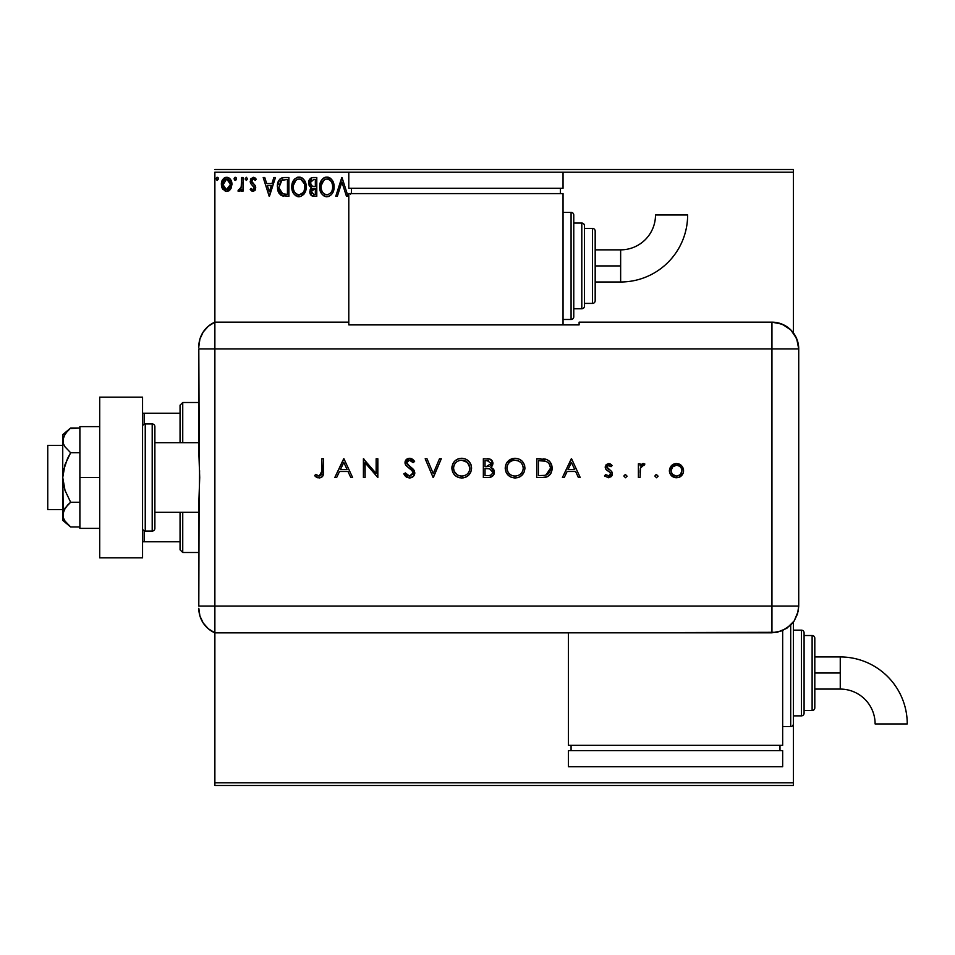 <?xml version="1.0" encoding="UTF-8"?>
<svg xmlns="http://www.w3.org/2000/svg" width="955" height="955" viewBox="0 0 955 955"><rect width="100%" height="100%" fill="white"/><g stroke="black" fill="none" stroke-linecap="round" stroke-linejoin="round"><path stroke-width="1.43" d="M214.875 172.175L348.79 172.175L214.875 172.175L214.875 322.157L214.875 172.175M563.044 172.175L793.378 172.175L793.378 332.877L793.378 172.175L563.044 172.175L563.044 188.254L348.79 188.254L348.79 172.175L348.79 188.254L563.044 188.254L563.044 172.175L348.79 172.175L563.044 172.175M793.378 622.087L793.378 630.157L801.412 630.157A2.674 2.674 0 0 1 804.086 632.843L804.086 713.182A2.674 2.674 0 0 1 801.412 715.868L793.378 715.868L793.378 782.825L214.875 782.825L214.875 632.843L214.875 785.499L793.378 785.499L214.875 785.499L214.875 782.825L793.378 782.825L793.378 785.499L793.378 715.868L801.412 715.868L801.412 630.157L793.378 630.157L793.378 622.087M230.537 189.209L231.862 183.133L230.644 179.695L228.973 177.952L226.645 177.296L224.329 177.952L221.667 181.928L222.133 188.099L225.487 191.322L227.803 191.322L229.797 190.117L231.934 184.351C231.97 180.459 230.215 178.107 226.645 177.296C223.088 178.107 221.321 180.459 221.357 184.351L222.766 189.221L226.645 191.478L230.537 189.209M241.555 177.535L243 177.535L241.555 177.535L241.221 187.311L237.95 191.012L239.896 191.263L241.555 189.221L241.555 191.239L243 191.239L243 177.535L243 191.239L243 177.535L241.555 177.535L241.329 186.846L237.95 191.012L239.048 191.478L241.555 189.221L241.555 191.239L243 191.239L241.555 191.239M252.991 191.478L255.081 190.284L255.701 187.335L254.925 185.222L251.989 182.489L251.75 180.411L253.409 178.979L255.391 180.423L256.215 179.146L253.708 177.332L250.95 178.621L250.234 181.796L251.046 183.933L253.946 186.703L254.209 188.577L252.896 189.794L251.046 188.35L250.21 189.532L252.991 191.478L255.737 187.884L255.272 185.771L251.643 181.187L253.409 178.979L255.391 180.423L256.215 179.146L253.242 177.296L250.21 181.259L250.676 183.372L254.293 187.956L252.896 189.794L251.046 188.35L250.21 189.532L252.12 191.287M284.542 177.535L281.319 178.119L278.944 180.352L277.559 184.208L277.571 189.269L278.824 192.946L281.033 195.298L288.899 196.288L288.899 177.535L284.542 177.535C279.54 178.215 277.153 181.259 277.368 186.679L281.606 195.608L288.899 196.288L288.899 177.535L288.899 196.288L286.058 196.288M313.037 177.535L316.785 177.535L311.605 177.761L308.871 180.949L309.05 185.163L311.569 187.646L310.22 189.424L309.874 192.54L311.533 195.656L316.785 196.288L316.785 177.535L316.785 196.288L316.785 177.535L313.037 177.535C310.1 177.988 308.632 179.767 308.608 182.859L311.569 187.646L309.814 191.633C309.838 194.593 311.282 196.145 314.135 196.288L316.785 196.288L314.135 196.288M337.342 196.288L335.766 196.288L341.783 177.535L335.766 196.288L337.342 196.288L341.902 182.059L346.462 196.288L348.026 196.288L342.021 177.535L348.026 196.288L342.021 177.535L335.766 196.288L337.342 196.288L341.902 182.059L346.462 196.288L348.026 196.288L346.462 196.288M351.464 192.707L350.497 194.151M334.095 186.822C334.155 181.486 331.743 178.227 326.861 177.057C321.966 178.275 319.579 181.557 319.662 186.917C319.579 192.325 322.002 195.608 326.968 196.766C331.827 195.489 334.19 192.17 334.095 186.822L333.689 183.491L331.54 179.337L326.861 177.057L323.673 178.024L321.381 180.483L319.662 186.917L321.405 193.399L323.745 195.835L326.407 196.742L328.627 196.503L331.409 194.641L333.247 191.549L334.071 187.669M306.209 186.822L305.803 183.491L303.654 179.337L300.634 177.296L297.303 177.296L294.522 179.134L292.182 183.575L292.182 190.284L293.519 193.399L295.859 195.835L300.753 196.503L304.526 193.292L306.209 186.822C306.28 181.486 303.869 178.227 298.975 177.057C294.092 178.275 291.693 181.557 291.788 186.917C291.693 192.325 294.128 195.608 299.082 196.766C303.941 195.489 306.316 192.17 306.209 186.822M273.87 177.535L275.446 177.535L269.429 196.288L275.446 177.535L273.87 177.535L271.948 183.539L266.684 183.539L264.75 177.535L263.186 177.535L269.191 196.288L275.446 177.535L273.87 177.535L271.948 183.539L266.684 183.539L264.75 177.535L263.186 177.535L269.191 196.288L263.186 177.535L264.75 177.535M246.354 177.296L247.56 178.86L246.354 177.296L245.16 178.86L246.354 177.296L247.56 178.86L246.354 177.296L245.172 179.134L246.354 180.423L247.56 178.86L246.354 180.423L247.56 178.86L246.354 180.423L245.16 178.86L246.497 180.411M236.482 179.134L236.207 177.833L235.037 177.332L234.166 178.322L234.393 179.898L235.575 180.388L236.434 179.397L235.3 180.423L236.506 178.86L235.3 177.296L234.106 178.86L235.3 180.423L234.106 178.86L235.3 177.296L236.506 178.86L235.169 177.308M217.274 177.296L218.48 178.86L217.274 177.296L216.069 178.86L217.274 177.296L218.48 178.86L218.182 177.833L217.012 177.332L216.14 178.322L217.012 180.388L218.48 178.86L217.274 180.423L218.48 178.86L217.274 180.423L216.069 178.86L217.418 180.411M793.378 169.501L214.875 169.501L793.378 169.501L793.378 172.175L793.378 169.501M333.987 188.517L333.868 189.353L333.987 188.517M333.689 190.176L333.474 190.905M332.865 192.444L331.409 194.629M326.968 196.766L325.309 196.539M322.444 194.736L320.832 192.385M320.235 190.893L320.068 190.296M319.758 185.234L319.841 184.625M320.749 181.629L320.391 182.501M321.393 180.459L322.396 179.134M323.315 178.275L322.408 179.134M324.569 177.535L325.166 177.308M325.213 177.296L325.989 177.117M327.708 177.117L328.508 177.284M330.036 178L331.54 179.337M330.06 178.012L331.528 179.325M333.152 181.928L333.474 182.799M333.892 184.422L334.059 185.986M332.137 190.224L332.447 188.995M328.604 194.486L326.908 194.844C322.969 193.853 321.035 191.215 321.107 186.917L321.19 188.278L321.107 186.917C321.023 182.596 322.945 179.946 326.908 178.979C330.8 179.946 332.71 182.572 332.65 186.834L332.579 185.485L332.65 186.834C332.734 191.131 330.824 193.805 326.908 194.844L327.243 194.832M322.05 191.322L322.718 192.444M321.417 189.568L321.19 188.278M322.098 191.418L321.429 189.615M323.065 192.874L323.817 193.626L323.065 192.874M326.228 194.784L324.688 194.235M324.927 179.433L325.56 179.182M321.19 185.556L323.864 180.113M322.862 181.152L321.966 182.656M331.827 182.715L332.221 183.754M330.478 180.65L331.278 181.701M329.439 179.755L330.454 180.638M327.577 179.027L328.233 179.17M332.627 187.514L332.567 188.195M313.682 196.276L311.975 195.906M310.876 195.035L310.065 193.423M310.459 188.923L311.103 188.063M311.235 187.49L310.291 186.894M310.28 186.882L309.325 185.736M309.695 186.297L309.05 185.163M308.62 183.229L308.632 182.369M310.506 178.37L311.617 177.761M310.351 184.387L310.053 182.859L313.694 179.456L315.341 179.456L315.341 186.428L312.321 186.213L314.613 186.428L312.321 186.213L310.077 182.453L310.124 183.682M311.891 193.638L311.521 190.105L312.643 188.708L314.601 188.35L313.491 188.433M311.318 190.857L311.258 191.609L315.341 188.35L315.341 194.366L313.849 194.366L311.258 191.609L311.831 193.579M311.808 185.998L310.638 184.948M310.136 182.035L311.509 179.874M311.032 180.244L310.59 180.841M310.363 181.271L310.172 181.88M311.521 190.105L312.118 189.126M314.601 188.35L315.341 188.35L315.341 194.366L313.849 194.366M306.113 188.481L305.994 189.317M305.815 190.152L305.6 190.905M305.373 191.549L304.538 193.28M304.06 193.984L303.523 194.641M299.082 196.766L298.235 196.706M298.223 196.706L297.399 196.539M294.558 194.725L293.543 193.423M293.507 193.376L292.958 192.385M292.361 190.893L292.182 190.284M291.788 186.917L291.812 186.07M292.875 181.629L292.517 182.501M299.822 177.117L300.622 177.284M302.174 178.012L303.642 179.325M303.666 179.349L302.162 178M305.266 181.928L305.6 182.787M306.006 184.411L306.185 185.986M305.803 190.176L305.982 189.353M298.127 177.117L297.303 177.296M302.592 180.65L300.992 179.421L304.335 183.754M304.251 190.224L304.764 186.834C304.848 191.131 302.938 193.805 299.022 194.844L298.354 194.784L299.022 194.844C295.095 193.853 293.161 191.215 293.233 186.917C293.137 182.596 295.071 179.946 299.022 178.979C302.926 179.946 304.836 182.572 304.764 186.834L304.573 188.995M302.974 192.671L299.369 194.832M294.164 191.322L294.844 192.444M293.233 186.917L293.304 185.556L293.233 186.917M293.531 189.568L293.304 188.278M294.224 191.418L293.543 189.615M295.179 192.874L295.931 193.626L295.179 192.874M298.354 194.784L296.802 194.235M297.053 179.433L297.685 179.182M293.304 185.556L295.99 180.113M294.976 181.152L294.08 182.656M304.764 186.834L304.693 185.485L304.764 186.834M303.941 182.715L303.392 181.701M299.691 179.027L300.348 179.17M300.718 194.486L301.565 194.008M301.577 194.008L302.663 193.053M283.778 196.169L282.752 195.99M278.263 191.776L277.833 190.487M277.392 185.819L277.451 185.043M282.035 177.857L283.719 177.558M282.907 177.654L279.97 179.051M280.03 191.764L282.859 194.008L278.848 187.729L282.047 179.934L281.2 180.435L287.455 179.456L287.455 194.366L282.37 193.829L279.552 190.821M279.934 181.892L281.2 180.435M280.185 181.51L280.686 180.901M285.461 194.343L284.411 194.271M278.956 184.709L279.111 183.933M269.322 191.764L267.293 185.473L271.327 185.473L269.322 191.764L267.293 185.473L271.327 185.473L269.322 191.764M250.21 189.532L251.046 188.35M253.218 189.747L254.293 187.956L251.977 184.876M254.221 188.553L254.293 187.956M251.487 184.422L250.855 183.658M250.234 181.796L250.461 182.871M250.938 178.633L250.461 179.588M254.567 177.606L255.618 178.358M256.215 179.146L255.391 180.423L254.866 179.731M252.096 179.719L251.75 180.411M251.738 180.483L252.144 182.703M251.666 181.522L253.529 183.897L252.311 182.894M255.272 185.771L255.701 187.335M255.081 190.284L255.415 189.639M237.95 191.012L239.048 191.478L237.95 191.012L239.048 191.478L237.95 191.012L238.631 189.556L239.49 189.77M238.631 189.556L239.275 189.794M240.72 188.684L241.496 185.079M241.543 183.074L241.555 182.142M241.543 183.324L241.52 184.494M241.46 185.676L241.329 186.846M229.809 190.117L228.902 190.845M222.121 188.063L221.715 187.001M221.703 186.929L221.441 185.628M221.357 184.351L221.381 183.742M221.524 182.524L221.858 181.319M222.121 180.686L222.658 179.695M223.375 178.752L223.995 178.179M225.428 177.451L226.037 177.332M227.278 177.332L228.711 177.797M229.355 178.215L230.048 178.883M231.934 184.351L231.922 184.995M231.599 186.905L231.158 188.111M230.071 178.907L228.973 177.952M226.645 178.979L225.738 179.11L227.553 179.11L226.645 178.979L230.501 184.339L226.419 189.782L222.802 184.339L223.016 182.524L222.849 185.258L226.645 178.979L229.343 180.459M229.594 180.841L230.442 183.432M230.442 185.258L229.331 188.242L227.553 189.651M226.192 189.759L224.258 188.601L222.849 185.258M225.38 179.254L223.697 180.841L225.75 179.11M228.734 179.791L228.138 179.361M227.397 189.699L230.394 185.604M216.546 177.618L216.14 178.322M332.328 184.172L332.579 185.497M331.624 191.442L331.301 192.039M313.694 179.456L315.341 179.456L315.341 186.428L314.613 186.428M304.454 184.172L304.693 185.497M303.75 191.442L303.415 192.039M285.915 179.456L287.455 179.456L287.455 194.366L286.512 194.366M279.17 189.675L278.979 188.78M282.274 179.85L282.99 179.671M222.802 184.339L222.861 183.432M223.016 182.524L223.697 180.841M227.553 179.11L228.364 179.516M230.286 186.165L229.582 187.86M225.75 189.651L224.926 189.221M198.807 514.709L198.807 512.322L154.877 512.322L198.807 512.322M198.807 442.678L154.877 442.678L198.807 442.678L198.807 440.076M180.053 512.322L180.053 549.817L182.739 552.491L182.739 512.322L182.739 552.491L198.807 552.491L182.739 552.491L180.053 549.817L180.053 512.322M180.053 413.217L180.053 442.678L180.053 405.183L180.053 413.217L142.558 413.217L144.169 413.217L144.169 424.163L144.169 413.217L180.053 413.217M182.739 402.509L180.053 405.183L182.739 402.509L182.739 442.678L182.739 402.509L198.807 402.509L182.739 402.509M142.558 541.783L180.053 541.783L144.169 541.783L144.169 530.837L144.169 541.783L142.558 541.783M62.744 445.364L47.75 445.364L47.75 509.636L62.744 509.636L47.75 509.636L47.75 445.364L62.744 445.364M67.304 523.853L70.646 526.981L79.886 526.981L70.646 526.981L65.024 521.072L63.352 517.897L62.744 477.5L62.744 520.356L63.34 511.343L67.519 505.135L70.646 502.246L79.886 502.246L70.646 502.246L65.024 490.428L63.352 484.078L62.744 477.5L63.34 470.97L67.519 458.555L70.646 452.754L79.886 452.754L70.646 452.754L65.012 446.833L63.34 443.657L63.34 437.115L67.519 430.92L70.646 428.019L79.886 428.019L69.966 428.604M145.244 531.064L145.244 423.936A2.674 2.674 0 0 0 142.558 426.61A2.674 2.674 0 0 1 145.244 423.936L145.244 531.064L152.203 531.064A2.674 2.674 0 0 0 154.877 528.39L154.877 426.61A2.674 2.674 0 0 0 152.203 423.936L152.203 531.064L152.203 423.936L145.244 423.936L152.203 423.936A2.674 2.674 0 0 1 154.877 426.61L154.877 528.39A2.674 2.674 0 0 1 152.203 531.064L145.244 531.064A2.674 2.674 0 0 1 142.558 528.39A2.674 2.674 0 0 0 145.244 531.064M142.558 397.149L142.558 557.851L99.714 557.851L142.558 557.851L142.558 397.149L99.714 397.149L99.714 557.851L99.714 397.149L142.558 397.149M79.886 528.39L99.714 528.39L79.886 528.39L79.886 477.5L99.714 477.5L79.886 477.5L79.886 426.61L99.714 426.61L79.886 426.61L79.886 528.39M62.744 514.614L65.012 508.167L70.646 502.246L65.024 490.428L62.744 477.5L62.744 434.644L63.34 443.657L65.012 446.833L70.646 452.754L65.012 464.608L62.744 477.5L62.744 440.386L65.012 433.94L70.646 428.019L62.744 434.644M62.744 520.356L70.646 526.981L65.024 521.072L63.352 517.897M198.807 608.287A26.788 26.788 0 0 0 214.875 632.843A26.788 26.788 0 0 1 198.807 608.287L199.917 615.951L203.176 622.958L208.309 628.748L214.875 632.843L214.875 322.157L208.309 326.252L203.176 332.042L199.917 339.049L198.807 346.713A26.788 26.788 0 0 1 214.875 322.157A26.788 26.788 0 0 0 198.807 346.713L198.807 347.357M199.297 463.903L198.807 348.945L214.875 348.945L214.875 322.157L214.875 348.945L198.807 348.945L198.807 451.249L199.702 477.488L198.807 503.751L198.807 606.055L199.129 494.344M214.875 606.055L214.875 348.945L771.95 348.945L771.95 606.055L198.807 606.055L214.875 606.055L214.875 348.945L214.875 632.843L214.875 606.055L214.875 632.843L771.95 632.819L771.95 606.055L214.875 606.055M199.583 470.648L199.297 491.073M654.963 476.175L656.527 477.739L658.091 476.175L656.527 474.611L654.963 476.175L656.527 477.739L658.091 476.175L656.527 474.611L654.963 476.175M623.961 476.175L625.525 477.739L627.089 476.175L625.525 474.611L623.961 476.175L625.525 477.739L627.089 476.175L625.525 474.611L623.961 476.175M564.262 477.5L562.423 477.5L571.317 458.758L562.423 477.5L564.262 477.5L567.115 471.495L575.614 471.495L578.384 477.5L580.21 477.5L571.568 458.758L562.423 477.5L564.262 477.5L567.115 471.495L575.614 471.495L578.384 477.5L580.21 477.5L571.568 458.758L580.21 477.5L578.384 477.5M507.069 462.327L514.96 458.269C508.979 458.877 505.732 462.184 505.219 468.213L505.947 471.985L508.12 475.16L511.319 477.285L515.103 477.978L518.899 477.273L522.075 475.101L524.223 471.901L524.916 468.607L524.223 464.297L522.039 461.086L518.792 458.949L514.96 458.269L511.188 459.021L508.012 461.193L505.935 464.428L505.231 467.723M451.87 468.213L452.586 471.985L454.759 475.16L457.97 477.285L461.754 477.978L465.539 477.273L468.726 475.101L470.875 471.901L471.579 468.117L470.863 464.297L468.678 461.086L465.431 458.949L461.599 458.269L457.827 459.021L454.652 461.193L452.575 464.428L451.87 468.201C452.443 474.205 455.738 477.464 461.754 477.978C467.759 477.428 471.042 474.146 471.579 468.117C471.03 462.041 467.699 458.758 461.599 458.269C455.619 458.877 452.372 462.184 451.87 468.213M409.492 477.978L413.217 476.533L414.852 472.904L413.384 469.394L406.854 463.545L406.902 461.587L408.43 460.334L411.068 460.608L413.085 462.602L414.613 461.444L412.512 459.2L409.611 458.269L406.364 459.474L405.063 463.414L406.376 465.873L412.5 471.042L412.858 474.181L409.492 476.056L407.033 475.065L405.374 472.928L403.798 473.883L406.054 476.796L409.492 477.978C412.679 477.739 414.47 476.044 414.852 472.904L406.675 462.566L409.432 460.191L413.085 462.602L414.613 461.444L409.611 458.269L404.992 462.65L406.042 465.503L412.5 471.042L413.169 472.88L409.492 476.056L405.374 472.928L403.798 473.883L409.026 477.966M336.649 477.5L334.811 477.5L343.705 458.758L334.811 477.5L336.649 477.5L339.502 471.495L348.002 471.495L350.772 477.5L352.598 477.5L343.943 458.758L334.811 477.5L336.649 477.5L339.502 471.495L348.002 471.495L350.772 477.5L352.598 477.5L343.943 458.758L352.598 477.5L350.772 477.5M321.835 471.221L320.689 475.566L318.612 475.984L315.616 474.372L314.625 475.817L319.149 477.978L321.334 477.476L322.897 475.877L323.518 458.758L321.835 458.758L321.835 471.221L319.233 476.056L315.616 474.372L314.625 475.817L319.149 477.978C322.563 477.357 324.031 475.16 323.518 471.412L323.518 458.758L321.835 458.758L321.823 472.009M365.096 477.5L365.096 462.781L377.834 477.5L377.834 458.758L376.151 458.758L376.151 473.513L363.413 458.758L363.413 477.5L365.096 477.5L363.413 477.5L365.096 477.5L365.096 462.781L377.834 477.5L377.834 458.758L376.151 458.758L376.151 473.513L363.413 458.758L363.413 477.5L363.771 458.758M439.491 458.758L441.294 458.758L433.355 477.5L441.294 458.758L439.491 458.758L433.236 473.525L426.992 458.758L425.19 458.758L433.116 477.5L425.19 458.758L433.116 477.5L441.294 458.758L439.491 458.758L433.236 473.525L426.992 458.758L425.19 458.758L426.992 458.758M488.984 477.488L483.349 477.5L489.545 477.428L493.365 475.315L494.165 470.588L492.899 468.559L490.798 467.389L492.422 465.682L492.852 462.327L490.034 459.14L483.349 458.758L483.349 477.5L483.349 458.758L483.349 477.5L488.423 477.5C491.98 477.416 493.974 475.638 494.404 472.176L490.798 467.389L492.971 463.402C492.482 460.083 490.488 458.543 487.014 458.758L487.551 458.758M542.524 477.5L547.155 476.796L550.199 474.42L551.954 470.242L551.775 465.563L549.901 461.79L547.096 459.689L536.71 458.758L536.71 477.5L542.524 477.5C548.552 477.44 551.739 474.396 552.097 468.368C552.133 464.118 550.247 461.146 546.451 459.427L536.71 458.758L536.71 477.5L536.71 458.758L540.506 458.758M608.669 463.557L606.174 464.608L605.243 467.711L606.33 469.836L610.281 472.546L610.543 474.731L608.323 476.056L605.601 474.611L604.491 475.888L608.407 477.739L611.248 476.605L612.406 474.169L611.534 471.352L606.926 467.425L607.989 465.383L611.045 466.685L612.179 465.503L609.696 463.724L608.669 463.557L605.207 467.15L605.84 469.263L610.281 472.546L610.746 473.859L608.323 476.056L605.601 474.611L604.491 475.888L608.407 477.739L612.418 473.787L611.785 471.663L606.891 467.091L608.669 465.24L611.045 466.685L612.179 465.503L608.669 463.557M640.065 477.5L638.382 477.5L640.065 477.5L640.519 467.675L641.629 465.861L643.945 465.491L644.876 464.035L642.369 463.736L640.065 465.813L640.065 463.796L638.382 463.796L638.382 477.5L638.382 463.796L638.382 477.5L640.065 477.5L640.363 468.189L644.876 464.035L643.407 463.557L640.065 465.813L640.065 463.796L638.382 463.796L640.065 463.796M671.27 465.825L669.646 468.714L669.419 471.388L670.577 474.635L672.523 476.605L675.794 477.715L679.208 477.249L683.04 473.405L683.565 470.684L682.837 467.461L680.605 464.834L677.943 463.688L674.314 463.867L671.783 465.312L669.383 470.684C669.789 475.029 672.153 477.381 676.486 477.739C680.808 477.381 683.171 475.029 683.565 470.684L681.691 465.813L676.486 463.557L671.27 465.825M771.95 322.157L771.95 348.945L798.726 348.945C797.139 332.674 788.221 323.745 771.95 322.157A26.788 26.788 0 0 1 798.726 348.945L796.697 338.691L790.883 330L782.193 324.199L771.95 322.157L579.112 322.157L579.112 324.891L348.79 324.891L348.79 322.157L214.875 322.157L214.875 348.945L771.95 348.945L771.95 322.157L579.112 322.157L579.112 324.891L348.79 324.891L348.79 322.157L214.875 322.157M798.726 348.945L798.726 600.695L798.726 348.945L771.95 348.945L771.95 606.055L798.714 606.055L798.726 600.695L798.714 606.055L771.95 606.055L771.95 632.819L782.193 630.778L790.871 624.976L794.202 620.929L797.556 613.826L798.714 606.055L798.201 611.272L794.202 620.929L786.813 628.306L777.167 632.305L568.404 632.819L568.404 745.33L782.658 745.33L782.658 630.575L782.658 745.33L568.404 745.33L568.404 632.843L214.875 632.843M321.835 458.758L323.518 458.758L323.518 471.412M323.268 474.79L322.599 476.366M317.872 477.81L315.986 476.939M314.625 475.817L315.616 474.372L316.189 474.766M315.616 474.372L319.233 476.056M320.009 475.936L320.689 475.566M320.701 475.554L321.572 474.313M317.382 475.483L316.774 475.136M322.348 476.676L322.897 475.877M343.812 462.411L347.107 469.574L340.41 469.574L343.812 462.411L347.107 469.574L340.41 469.574L343.812 462.411M376.151 458.758L377.834 458.758L377.452 477.5M405.374 476.175L406.615 477.19M404.765 475.447L404.252 474.683M403.798 473.883L405.374 472.928L406.114 474.062M406.484 474.516L408.179 475.793M409.158 476.032L410.161 476.008M412.978 473.919L413.121 472.391L411.139 469.621M410.017 468.714L409.11 468.046M408.298 467.461L407.522 466.852M405.063 463.426L405.266 464.166M405.087 461.754L405.338 460.919M405.78 460.143L406.305 459.534M406.353 459.486L407.069 458.961M407.904 458.567L408.716 458.352M410.399 458.328L411.139 458.507M413.384 459.964L414.136 460.823M414.613 461.444L413.085 462.602L412.667 462.065M411.557 460.931L410.28 460.298M409.993 460.238L408.43 460.334M409.934 466.506L407.916 464.99L406.699 462.315L406.854 463.545M411.987 468.057L412.918 468.905M413.885 470.039L414.386 470.911M413.217 476.533L412.166 477.309M406.054 476.796L406.818 477.309M451.906 467.246L452.037 466.291M452.634 464.285L452.968 463.569M453.004 463.485L453.434 462.757M453.709 462.339L454.282 461.599M455.249 460.632L455.893 460.119M458.698 458.71L461.122 458.281M461.599 458.269L462.578 458.316M465.455 458.961L468.75 461.158M470.887 464.369L471.137 465.049M470.875 471.901L468.75 475.077M468.702 475.124L467.938 475.817M466.923 476.557L463.569 477.834M462.232 477.966L461.265 477.966M459.821 477.81L456.287 476.402M456.227 476.366L454.795 475.184M465.539 477.273L466.159 476.987M469.884 468.511L469.896 468.117C469.371 463.223 466.637 460.585 461.683 460.191C466.637 460.585 469.371 463.223 469.896 468.117L469.538 470.529M463.247 475.924L462.483 476.032M469.896 468.117L469.896 468.117C469.406 473.047 466.673 475.697 461.683 476.056L458.615 475.506M457.182 474.778L454.15 471.269L453.553 468.201C454.031 463.294 456.741 460.632 461.683 460.191L467.461 462.447L469.884 467.723M468.117 473.155L467.484 473.823M459.248 475.721L461.683 476.056C456.776 475.674 454.067 473.059 453.553 468.201L453.577 467.413L453.553 468.201M453.709 469.836L453.888 470.552M460.119 460.346L460.895 460.226M457.899 461.11L459.331 460.537M455.046 463.521L456.526 461.981M454.15 465.109L454.544 464.285M453.697 466.577L453.876 465.849M491.921 460.441L492.935 462.865M491.18 467.532L492.971 463.402L492.422 465.682M493.449 469.18L493.938 470.003M494.38 472.737L493.95 474.36M493.353 475.315L492.601 476.115M488.244 468.666L486.155 468.607L489.652 468.833L492.72 472.176C492.076 474.766 490.309 475.9 487.432 475.578L485.033 475.578L485.033 468.607L489.223 468.75M490.393 475.244L489.64 475.423M486.167 466.685L485.033 466.685L485.033 460.68L487.313 460.68L491.288 463.438L486.167 466.685L489.079 466.362L485.033 466.685L485.033 460.68L487.313 460.68M491.121 462.471L491.264 463.091M490.798 465.049L491.288 463.438L490.369 465.586M492.207 470.445L492.685 471.651M487.432 475.578L485.033 475.578L485.033 468.607L486.155 468.607M488.005 460.692L488.685 460.776M505.625 465.336L505.923 464.44M505.995 464.285L507.296 462.029M506.365 463.485L506.783 462.769M505.243 468.69L505.219 468.213C505.804 474.205 509.099 477.464 515.103 477.978C521.12 477.428 524.402 474.146 524.928 468.117C524.39 462.041 521.06 458.758 514.96 458.269M518.816 458.961L522.003 461.05M522.087 461.134L524.223 464.297M524.259 464.381L524.486 465.049M524.737 466.004L524.546 465.216M524.211 471.937L521.299 475.817M520.272 476.557L518.899 477.261M518.875 477.273L517.634 477.679M515.593 477.966L514.626 477.966M511.295 477.273L509.648 476.402M509.576 476.366L506.663 473.346M513.038 458.46L511.188 459.021M522.075 475.101L522.815 474.289M523.245 468.511L523.256 468.117C522.767 473.047 520.021 475.697 515.043 476.056L515.831 476.032L515.043 476.056C510.137 475.674 507.415 473.059 506.902 468.201C507.392 463.294 510.101 460.632 515.043 460.191L518.72 461.038L515.043 460.191C519.998 460.585 522.731 463.223 523.256 468.117L522.898 470.529M516.607 475.924L515.831 476.032M512.608 475.721L511.964 475.506M510.543 474.778L508.287 472.641L506.938 468.989M523.256 468.117L522.636 465.025L523.256 468.117M521.466 473.155L520.845 473.823M507.069 469.836L507.248 470.552M515.043 460.191L514.244 460.226L515.043 460.191M513.48 460.346L514.244 460.226M511.259 461.11L512.692 460.537M508.406 463.521L509.886 461.981M507.499 465.109L507.905 464.285M507.057 466.577L507.236 465.849M506.938 467.401L507.045 466.625M543.526 458.866L544.601 458.997M544.983 459.057L545.735 459.212M548.91 460.811L549.782 461.647M549.913 461.814L550.713 462.936M552.062 469.299L551.954 470.23M551.119 472.916L550.677 473.716M547.143 476.796L546.272 477.082M546.224 477.094L545.162 477.309M545.15 477.321L543.467 477.476M547.394 474.408L544.589 475.375L538.393 475.578L538.393 460.68L545.472 461.205C548.743 462.423 550.39 464.81 550.414 468.356L550.343 467.162L550.414 468.356L545.902 475.101L546.881 474.707M550.331 467.055L549.185 463.903L550.343 467.186M550.355 469.478L550.056 470.899M544.052 460.907L545.126 461.11M541.163 460.692L542.607 460.764M549.173 463.903L548.086 462.638L549.185 463.903M550.331 469.633L548.946 473.012M540.542 475.578L538.393 475.578L538.393 460.68L540.435 460.68M571.424 462.411L574.731 469.574L568.034 469.574L571.424 462.411L574.731 469.574L568.034 469.574L571.424 462.411M609.206 463.605L610.293 463.975M610.639 464.178L611.451 464.775M612.179 465.503L611.045 466.685L610.555 466.159M609.027 465.276L607.678 465.563M606.926 466.72L607.571 468.559M606.891 467.091L607.356 468.332L606.891 467.091M608.431 469.215L609.314 469.741M611.785 471.663L612.418 473.787L611.785 471.663M612.358 474.563L612.143 475.315M611.761 476.008L611.248 476.617M604.861 476.306L605.876 474.898M605.601 474.611L609.147 475.936M609.218 475.912L609.994 475.435M610.543 474.731L610.066 472.319M610.281 472.546L610.746 473.859L610.281 472.546L610.746 473.859L610.281 472.546L606.914 470.326M605.84 469.263L605.231 466.804M623.997 475.853L624.403 475.077M625.525 474.611L627.089 476.175M642.858 463.605L640.948 464.679M643.407 463.557L644.876 464.035L643.945 465.491L642.56 465.324M640.519 467.675L640.256 468.774M640.137 469.979L640.089 471.137M640.077 471.555L640.065 472.892M654.999 475.853L655.93 474.731M656.527 474.611L658.091 476.175M672.965 464.452L673.609 464.13M675.746 463.593L676.486 463.557M677.931 463.688L679.363 464.13M680.055 464.476L680.951 465.109M683.541 470.003L683.458 469.359M683.565 470.684L683.541 471.388L683.565 470.684M682.383 474.623L681.512 475.697M680.593 476.497L679.996 476.879M679.912 476.927L679.232 477.249M675.794 477.715L676.486 477.739M675.101 477.631L670.577 474.635M669.419 470.027L669.383 470.684M669.861 468.081L669.646 468.714M669.419 471.388L669.515 472.068M680.605 464.834L679.996 464.44M681.882 470.696C681.584 473.99 679.781 475.781 676.474 476.056C673.179 475.781 671.377 474.002 671.067 470.696C671.377 467.389 673.179 465.574 676.474 465.24L676.474 465.24C679.781 465.574 681.584 467.389 681.882 470.696L681.798 469.669M671.067 470.696L672.642 466.852L676.474 465.24L673.478 466.159L671.974 467.663M676.474 476.056L672.642 474.528L676.474 476.056M681.858 471.233L680.318 474.528L677.537 475.972M672.642 474.528L671.162 471.758M671.95 467.699L671.174 469.597M469.86 468.905L469.741 469.693M460.895 476.032L460.119 475.924M457.887 475.184L457.206 474.79M454.15 471.269L453.876 470.529M453.697 469.764L453.589 468.989M453.577 467.413L453.697 466.625M492.207 473.847L491.634 474.528M523.221 468.905L523.101 469.693M514.256 476.032L513.48 475.924M511.247 475.184L510.567 474.79M507.511 471.269L507.236 470.529M518.147 460.776L520.821 462.447L522.636 465.025M548.791 473.214L547.836 474.11M543.24 475.506L541.891 475.566M673.466 466.159L674.397 465.646M677.011 465.264L679.614 466.255M620.643 265.92L620.643 281.988A66.993 66.993 0 0 0 687.636 214.994L655.5 214.994A34.858 34.858 0 0 1 620.643 249.852L620.643 265.92L595.18 265.92L595.18 300.741L595.18 231.098A2.674 2.674 0 0 0 592.506 228.424L592.506 303.415A2.674 2.674 0 0 0 595.18 300.741A2.674 2.674 0 0 1 592.506 303.415L592.506 228.424L584.472 228.424L592.506 228.424A2.674 2.674 0 0 1 595.18 231.098L595.18 265.92L620.643 265.92L620.643 249.852A34.858 34.858 0 0 0 655.5 214.994L687.636 214.994A66.993 66.993 0 0 1 620.643 281.988L620.643 265.92M571.078 212.356L571.078 319.483A2.674 2.674 0 0 0 573.764 316.809L573.764 215.03A2.674 2.674 0 0 0 571.078 212.356L563.044 212.356L571.078 212.356A2.674 2.674 0 0 1 573.764 215.03L573.764 316.809A2.674 2.674 0 0 1 571.078 319.483L571.078 212.356M581.798 223.064L581.798 308.775A2.674 2.674 0 0 0 584.472 306.089L584.472 225.75A2.674 2.674 0 0 0 581.798 223.064L573.764 223.064L581.798 223.064A2.674 2.674 0 0 1 584.472 225.75L584.472 306.089A2.674 2.674 0 0 1 581.798 308.775L581.798 223.064M584.472 303.415L592.506 303.415L584.472 303.415M573.764 308.775L581.798 308.775L573.764 308.775M563.044 319.483L571.078 319.483L563.044 319.483M563.044 324.891L563.044 193.602L348.79 193.602L348.79 322.157L348.79 193.602L563.044 193.602L563.044 324.891M351.464 188.254L351.464 193.602L351.464 188.254M560.37 188.254L560.37 193.602L560.37 188.254M840.257 656.945A66.993 66.993 0 0 1 907.25 723.938A66.993 66.993 0 0 0 840.257 656.945L840.257 673.012L840.257 656.945L814.806 656.945M875.114 723.938A34.858 34.858 0 0 0 840.257 689.08L840.257 673.012L814.806 673.012L840.257 673.012L840.257 689.08A34.858 34.858 0 0 1 875.114 723.938L907.25 723.938L875.114 723.938M793.378 723.902A2.674 2.674 0 0 1 790.692 726.576L782.658 726.576L790.692 726.576L790.692 625.155L790.692 726.576A2.674 2.674 0 0 0 793.378 723.902L793.378 622.123L793.378 723.902M812.12 635.517A2.674 2.674 0 0 1 814.806 638.191L814.806 707.834A2.674 2.674 0 0 1 812.12 710.508L804.086 710.508L812.12 710.508L812.12 635.517L804.086 635.517L812.12 635.517L812.12 710.508A2.674 2.674 0 0 0 814.806 707.834L814.806 638.191A2.674 2.674 0 0 0 812.12 635.517M571.078 745.33L571.078 750.678L571.078 745.33M779.984 750.678L779.984 745.33L779.984 750.678M568.404 750.678L568.404 766.746L568.404 750.678L782.658 750.678L782.658 766.746L782.658 750.678L568.404 750.678M782.658 766.746L568.404 766.746L782.658 766.746M804.086 632.843A2.674 2.674 0 0 0 801.412 630.157L801.412 715.868A2.674 2.674 0 0 0 804.086 713.182L804.086 632.843M620.643 281.988L595.18 281.988M620.643 249.852L595.18 249.852M840.257 689.08L814.806 689.08"/></g></svg>
